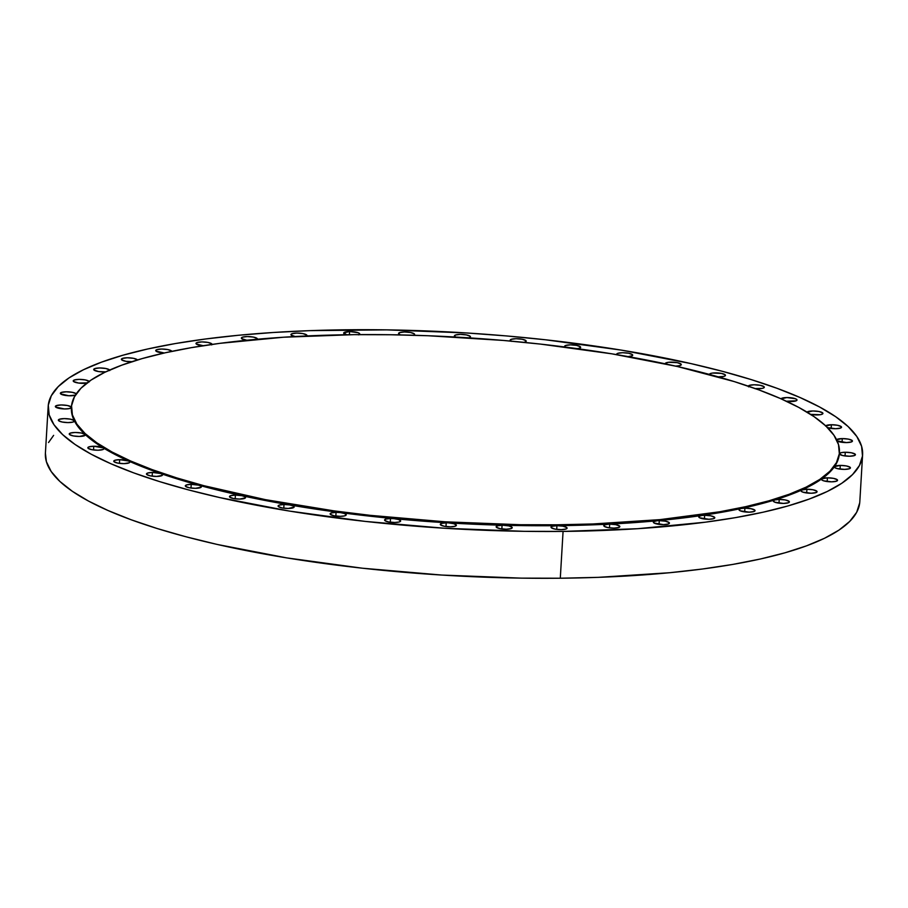 <?xml version="1.0" encoding="UTF-8"?>
<svg xmlns="http://www.w3.org/2000/svg" width="908" height="908" viewBox="0 0 908 908"><rect width="100%" height="100%" fill="white"/><g stroke="black" fill="none" stroke-linecap="round" stroke-linejoin="round"><path stroke-width="1.36" d="M71.448 406.92L71.403 407.783A384.674 92.537 3.4 0 0 74.343 420.813A384.674 92.537 3.4 0 0 85.023 434.376A384.674 92.537 3.4 0 0 103.251 447.871A384.674 92.537 3.4 0 0 128.641 461.014A384.674 92.537 3.4 0 0 160.682 473.533A384.674 92.537 3.4 0 0 198.716 485.178A384.674 92.537 3.4 0 0 241.982 495.711A384.674 92.537 3.4 0 0 289.595 504.927A384.674 92.537 3.4 0 0 340.579 512.623A384.674 92.537 3.4 0 0 393.902 518.65A384.674 92.537 3.4 0 0 448.473 522.883A384.674 92.537 3.4 0 0 503.191 525.244A384.674 92.537 3.4 0 0 556.933 525.675A384.674 92.537 3.4 0 0 608.61 524.166A8.047 1.941 -176.6 0 1 609.688 524.132L615.794 524.665L619.562 526.05L618.802 527.48L613.944 528.115A8.047 1.941 -176.6 0 1 603.775 525.641A8.047 1.941 -176.6 0 1 608.61 524.166A384.674 92.537 -176.6 0 1 556.933 525.675A8.047 1.941 -176.6 0 1 567.091 528.138A8.047 1.941 -176.6 0 1 561.189 529.648L555.083 529.126L551.304 527.741L552.075 526.311L556.933 525.675L556.99 524.801A384.674 92.537 -176.6 0 1 71.448 406.92A384.674 92.537 -176.6 0 1 353.893 334.655A384.674 92.537 -176.6 0 1 839.435 452.547A384.674 92.537 -176.6 0 1 556.99 524.801L556.933 525.675L563.039 526.197L566.808 527.582L566.047 529.012L561.189 529.648A8.047 1.941 -176.6 0 1 551.02 527.185A8.047 1.941 -176.6 0 1 556.933 525.675A384.674 92.537 -176.6 0 1 503.191 525.244L508.9 525.914L512.078 527.287L511.034 528.626L506.324 529.216A8.047 1.941 -176.6 0 1 496.154 526.742A8.047 1.941 -176.6 0 1 502.067 525.233A8.047 1.941 -176.6 0 1 503.191 525.244A384.674 92.537 -176.6 0 1 448.473 522.883L453.705 523.678L456.304 525.017L455.022 526.265L450.459 526.81A8.047 1.941 -176.6 0 1 440.301 524.336A8.047 1.941 -176.6 0 1 446.203 522.826A8.047 1.941 -176.6 0 1 448.473 522.883A384.674 92.537 -176.6 0 1 393.902 518.65L398.601 519.535L400.644 520.84L399.134 521.998L394.742 522.486A8.047 1.941 -176.6 0 1 384.583 520.012A8.047 1.941 -176.6 0 1 390.497 518.502L393.902 518.65A384.674 92.537 -176.6 0 1 340.579 512.623L344.7 513.576L346.22 514.825L344.529 515.892L340.307 516.334A8.047 1.941 -176.6 0 1 330.137 513.86A8.047 1.941 -176.6 0 1 336.051 512.35L340.579 512.623A384.674 92.537 -176.6 0 1 289.595 504.927L293.114 505.915L294.135 507.107L288.256 508.469A8.047 1.941 -176.6 0 1 278.086 506.006A8.047 1.941 -176.6 0 1 284 504.496L289.595 504.927A384.674 92.537 -176.6 0 1 241.982 495.711L244.888 496.721L245.455 497.834L239.644 499.071A8.047 1.941 -176.6 0 1 229.486 496.597A8.047 1.941 -176.6 0 1 235.399 495.087L241.982 495.711A384.674 92.537 -176.6 0 1 198.716 485.178L201.02 486.177L201.167 487.21L195.47 488.311A8.047 1.941 -176.6 0 1 185.311 485.848A8.047 1.941 -176.6 0 1 191.225 484.339L198.716 485.178A384.674 92.537 -176.6 0 1 160.682 473.533L162.396 474.498L162.18 475.44L156.641 476.428A8.047 1.941 -176.6 0 1 146.472 473.953A8.047 1.941 -176.6 0 1 152.385 472.444L160.682 473.533A384.674 92.537 -176.6 0 1 128.641 461.014L129.81 461.922L129.276 462.774L123.919 463.636A8.047 1.941 -176.6 0 1 113.761 461.173A8.047 1.941 -176.6 0 1 119.674 459.664L128.641 461.014A384.674 92.537 -176.6 0 1 103.251 447.871L103.921 448.722L103.126 449.471L98.007 450.22A8.047 1.941 -176.6 0 1 87.838 447.757A8.047 1.941 -176.6 0 1 93.751 446.248L103.251 447.871A384.674 92.537 -176.6 0 1 85.023 434.376A8.047 1.941 -176.6 0 1 85.318 434.932A8.047 1.941 -176.6 0 1 78.292 436.442A8.047 1.941 -176.6 0 1 69.519 434.535L70.291 433.105L75.148 432.469L81.255 432.991L85.023 434.376L85.25 435.148L79.405 436.453L73.298 435.919L69.519 434.535A8.047 1.941 -176.6 0 1 69.235 433.979A8.047 1.941 -176.6 0 1 76.261 432.48A8.047 1.941 -176.6 0 1 85.023 434.376A384.674 92.537 -176.6 0 1 74.343 420.813L72.89 422.106L67.941 422.595L62.141 422.016L58.623 420.688A8.047 1.941 -176.6 0 1 58.339 420.132A8.047 1.941 -176.6 0 1 65.353 418.622A8.047 1.941 -176.6 0 1 74.127 420.529L74.059 421.607L74.127 420.529A8.047 1.941 -176.6 0 1 74.343 420.813A384.674 92.537 -176.6 0 1 71.426 407.442L69.36 408.589L64.389 408.941L55.638 407.034A8.047 1.941 -176.6 0 1 55.354 406.478A8.047 1.941 -176.6 0 1 62.368 404.979A8.047 1.941 -176.6 0 1 71.142 406.875L71.074 407.953L71.142 406.875A8.047 1.941 -176.6 0 1 71.426 407.386A8.047 1.941 -176.6 0 1 71.426 407.442M93.751 446.248L93.535 449.959L93.751 446.248A8.047 1.941 -176.6 0 1 103.251 447.871A8.047 1.941 -176.6 0 1 103.921 448.711A8.047 1.941 -176.6 0 1 98.007 450.22L91.901 449.698L88.121 448.314L88.893 446.884L93.751 446.248M119.674 459.664L119.459 463.375L119.674 459.664A8.047 1.941 -176.6 0 1 128.641 461.014A8.047 1.941 -176.6 0 1 129.833 462.127A8.047 1.941 -176.6 0 1 123.919 463.636L117.824 463.114L114.045 461.729L114.817 460.299L119.674 459.664M152.385 472.444L152.169 476.155L152.385 472.444A8.047 1.941 -176.6 0 1 160.682 473.533A8.047 1.941 -176.6 0 1 162.543 474.907A8.047 1.941 -176.6 0 1 156.641 476.428L150.535 475.894L146.756 474.509L147.527 473.079L152.385 472.444M191.225 484.339L190.998 488.05L191.225 484.339A8.047 1.941 -176.6 0 1 198.716 485.178A8.047 1.941 -176.6 0 1 201.383 486.801A8.047 1.941 -176.6 0 1 195.47 488.311L189.375 487.789L185.595 486.404L186.367 484.974L191.225 484.339M235.399 495.087L235.172 498.798L235.399 495.087A8.047 1.941 -176.6 0 1 241.982 495.711A8.047 1.941 -176.6 0 1 245.557 497.561A8.047 1.941 -176.6 0 1 239.644 499.071L233.538 498.537L229.769 497.164L230.541 495.734L235.399 495.087M284 504.496L283.784 508.208L284 504.496A8.047 1.941 -176.6 0 1 289.595 504.927A8.047 1.941 -176.6 0 1 294.158 506.959A8.047 1.941 -176.6 0 1 288.256 508.469L282.15 507.947L278.37 506.562L279.142 505.132L284 504.496M336.051 512.35L335.835 516.062L336.051 512.35A8.047 1.941 -176.6 0 1 340.579 512.623A8.047 1.941 -176.6 0 1 346.22 514.813A8.047 1.941 -176.6 0 1 340.307 516.334L334.201 515.801L330.433 514.416L331.193 512.986L336.051 512.35M390.497 518.502L390.27 522.214L390.497 518.502A8.047 1.941 -176.6 0 1 393.902 518.65A8.047 1.941 -176.6 0 1 400.655 520.976A8.047 1.941 -176.6 0 1 394.742 522.486L388.635 521.952L384.867 520.579L385.628 519.138L390.497 518.502M446.203 522.826L445.987 526.538L446.203 522.826A8.047 1.941 -176.6 0 1 448.473 522.883A8.047 1.941 -176.6 0 1 456.372 525.301A8.047 1.941 -176.6 0 1 450.459 526.81L444.353 526.277L440.584 524.892L441.345 523.462L446.203 522.826M502.067 525.233L501.852 528.944L502.067 525.233A8.047 1.941 -176.6 0 1 503.191 525.244A8.047 1.941 -176.6 0 1 512.226 527.696A8.047 1.941 -176.6 0 1 506.324 529.216L500.217 528.683L496.438 527.298L497.209 525.868L502.067 525.233M556.933 525.675L556.717 529.387L556.933 525.675M839.355 453.75L841.046 452.695L845.269 452.252A8.047 1.941 -176.6 0 1 855.438 454.715A8.047 1.941 -176.6 0 1 849.525 456.225L842.465 455.498L839.355 453.75A384.674 92.537 -176.6 0 1 834.463 466.655L840.275 465.418A8.047 1.941 -176.6 0 1 850.433 467.881A8.047 1.941 -176.6 0 1 844.531 469.391L837.028 468.551L834.815 467.631L834.463 466.655A384.674 92.537 -176.6 0 1 821.854 478.811L827.404 477.835A8.047 1.941 -176.6 0 1 837.562 480.298A8.047 1.941 -176.6 0 1 831.649 481.819L823.749 480.843L821.706 479.833L821.854 478.811A384.674 92.537 -176.6 0 1 801.787 490.002L806.917 489.253A8.047 1.941 -176.6 0 1 817.075 491.716A8.047 1.941 -176.6 0 1 811.162 493.237L802.876 492.136L801.06 491.035L801.787 490.002A384.674 92.537 -176.6 0 1 774.672 499.968L779.223 499.434A8.047 1.941 -176.6 0 1 789.393 501.897A8.047 1.941 -176.6 0 1 783.479 503.418L774.83 502.192L773.31 501.012L774.672 499.968A384.674 92.537 -176.6 0 1 741.053 508.537L744.9 508.174A8.047 1.941 -176.6 0 1 755.059 510.648A8.047 1.941 -176.6 0 1 749.157 512.157L740.19 510.807L739.021 509.547L741.053 508.537A384.674 92.537 -176.6 0 1 701.612 515.506L704.642 515.29A8.047 1.941 -176.6 0 1 714.8 517.764A8.047 1.941 -176.6 0 1 708.887 519.274L699.648 517.787L698.888 516.47L701.612 515.506A384.674 92.537 -176.6 0 1 657.165 520.749A8.047 1.941 -176.6 0 1 659.265 520.647A8.047 1.941 -176.6 0 1 669.423 523.121A8.047 1.941 -176.6 0 1 663.51 524.631L654.021 523.008L653.715 521.635L657.165 520.749A384.674 92.537 -176.6 0 1 608.61 524.166A8.047 1.941 -176.6 0 1 609.688 524.132L609.472 527.843L609.688 524.132A8.047 1.941 -176.6 0 1 619.858 526.606A8.047 1.941 -176.6 0 1 613.944 528.115L608.088 527.639L604.24 526.345L604.444 524.938L608.61 524.166A384.674 92.537 3.4 0 0 657.165 520.749A8.047 1.941 -176.6 0 1 659.265 520.647L659.038 524.37L659.265 520.647L665.371 521.181L669.139 522.565L668.367 523.995L663.51 524.631A8.047 1.941 -176.6 0 1 653.351 522.168A8.047 1.941 -176.6 0 1 657.165 520.749A384.674 92.537 3.4 0 0 701.612 515.506A8.047 1.941 -176.6 0 1 704.642 515.29L704.415 519.013L704.642 515.29L710.748 515.823L714.517 517.208L713.745 518.638L708.887 519.274A8.047 1.941 -176.6 0 1 698.729 516.811A8.047 1.941 -176.6 0 1 701.612 515.506A384.674 92.537 3.4 0 0 741.053 508.537A8.047 1.941 -176.6 0 1 744.9 508.174L744.685 511.885L744.9 508.174L751.007 508.707L754.775 510.08L754.015 511.51L749.157 512.157A8.047 1.941 -176.6 0 1 738.987 509.683A8.047 1.941 -176.6 0 1 741.053 508.537A384.674 92.537 3.4 0 0 774.672 499.968A8.047 1.941 -176.6 0 1 779.223 499.434L779.007 503.146L779.223 499.434L785.329 499.956L789.097 501.341L788.337 502.771L783.479 503.418A8.047 1.941 -176.6 0 1 773.31 500.944A8.047 1.941 -176.6 0 1 774.672 499.968A384.674 92.537 3.4 0 0 801.787 490.002A8.047 1.941 -176.6 0 1 806.917 489.253L806.69 492.965L806.917 489.253L813.023 489.775L816.791 491.16L816.02 492.59L811.162 493.237A8.047 1.941 -176.6 0 1 801.004 490.763A8.047 1.941 -176.6 0 1 801.787 490.002A384.674 92.537 3.4 0 0 821.854 478.811A8.047 1.941 -176.6 0 1 827.404 477.835L827.177 481.546L827.404 477.835L833.51 478.357L837.278 479.742L836.518 481.172L831.649 481.819A8.047 1.941 -176.6 0 1 821.49 479.345A8.047 1.941 -176.6 0 1 821.854 478.811A384.674 92.537 3.4 0 0 834.463 466.655A8.047 1.941 -176.6 0 1 840.275 465.418L840.059 469.13L840.275 465.418L846.381 465.94L850.149 467.325L849.389 468.755L844.531 469.391A8.047 1.941 -176.6 0 1 834.361 466.928A8.047 1.941 -176.6 0 1 834.463 466.655A384.674 92.537 3.4 0 0 839.355 453.75A8.047 1.941 -176.6 0 1 845.269 452.252L845.053 455.964L845.269 452.252L851.375 452.774L855.143 454.159L854.383 455.589L849.525 456.225A8.047 1.941 -176.6 0 1 839.355 453.762A8.047 1.941 -176.6 0 1 839.355 453.75A384.674 92.537 3.4 0 0 839.378 453.41L839.435 452.547M836.438 440.38L836.586 439.699A8.047 1.941 -176.6 0 1 842.284 438.598L842.068 442.31L842.284 438.598L848.39 439.12L852.158 440.505L851.398 441.935L846.54 442.582A8.047 1.941 -176.6 0 1 837.21 441.05M825.69 425.841A8.047 1.941 -176.6 0 1 831.376 424.74L831.16 428.462L831.376 424.74L837.482 425.273L841.262 426.658L840.49 428.088L835.632 428.724A8.047 1.941 -176.6 0 1 827.653 427.736M806.928 412.277L812.774 410.972L818.88 411.494L822.659 412.879L822.591 413.957L822.659 412.879L822.024 414.264L820.162 414.718L810.628 414.366A8.047 1.941 -176.6 0 0 818.744 414.877A8.047 1.941 -176.6 0 0 822.943 413.435A8.047 1.941 -176.6 0 0 822.659 412.879A8.047 1.941 -176.6 0 0 814.658 411.006A8.047 1.941 -176.6 0 0 807.03 412.119M781.005 398.862L786.861 397.556L795.329 398.714L796.736 399.463L796.237 400.791L786.407 401.234A8.047 1.941 -176.6 0 0 797.02 400.019L797.02 400.019A8.047 1.941 -176.6 0 0 796.736 399.463A8.047 1.941 -176.6 0 0 788.53 397.579A8.047 1.941 -176.6 0 0 781.039 398.805M748.26 386.15A8.047 1.941 -176.6 0 1 755.547 384.788A8.047 1.941 -176.6 0 1 764.025 386.683L763.957 387.761L764.025 386.683L763.639 387.954L762.153 388.408L754.696 388.579M709.681 374.947L710.453 373.517L712.508 373.063L721.406 373.404L725.186 374.788L725.117 375.867L725.186 374.788L724.913 376.003L723.597 376.457L718.239 376.843A8.047 1.941 -176.6 0 0 725.469 375.344L725.469 375.344A8.047 1.941 -176.6 0 0 725.186 374.788A8.047 1.941 -176.6 0 0 716.412 372.893A8.047 1.941 -176.6 0 0 709.398 374.391A8.047 1.941 -176.6 0 0 709.398 374.414M665.507 364.199L665.292 363.427L668.333 362.303L677.243 362.655L681.011 364.04L680.943 365.107L681.011 364.04L681.295 364.63L679.695 365.64L675.586 366.106A8.047 1.941 -176.6 0 0 681.295 364.596L681.295 364.596A8.047 1.941 -176.6 0 0 681.011 364.04A8.047 1.941 -176.6 0 0 672.249 362.133A8.047 1.941 -176.6 0 0 665.224 363.631A8.047 1.941 -176.6 0 0 665.258 363.836M616.77 354.642A8.047 1.941 -176.6 0 1 616.623 354.234A8.047 1.941 -176.6 0 1 623.637 352.735A8.047 1.941 -176.6 0 1 632.411 354.631L632.32 355.72L627.859 356.674M565.616 347.424L564.855 346.935A8.047 1.941 -176.6 0 1 564.56 346.379A8.047 1.941 -176.6 0 1 571.586 344.87A8.047 1.941 -176.6 0 1 580.36 346.777L580.291 347.855L580.36 346.777L579.52 348.229L576.455 348.774M525.914 340.625L525.857 341.692L525.914 340.625L525.982 341.578L523.984 342.361A8.047 1.941 -176.6 0 0 526.197 341.181A8.047 1.941 -176.6 0 0 525.914 340.625A8.047 1.941 -176.6 0 0 517.151 338.718A8.047 1.941 -176.6 0 0 510.126 340.228A8.047 1.941 -176.6 0 0 510.409 340.784L511.181 339.354L516.039 338.707L522.145 339.24L525.914 340.625M455.759 337.084L454.692 336.459A8.047 1.941 -176.6 0 1 454.409 335.903A8.047 1.941 -176.6 0 1 461.434 334.394A8.047 1.941 -176.6 0 1 470.196 336.3L470.333 337.197L468.789 337.924M58.623 420.688L59.383 419.258L64.241 418.611L70.347 419.144L74.127 420.529A8.047 1.941 -176.6 0 1 74.343 420.813A8.047 1.941 -176.6 0 1 74.411 421.085A8.047 1.941 -176.6 0 1 67.385 422.583A8.047 1.941 -176.6 0 1 58.623 420.688L58.623 420.688M75.432 395.116L68.804 395.752L60.632 393.868A8.047 1.941 -176.6 0 1 60.348 393.312A8.047 1.941 -176.6 0 1 67.362 391.802A8.047 1.941 -176.6 0 1 76.136 393.709L76.408 394.129M87.77 382.87L78.576 383.051L73.503 381.451A8.047 1.941 -176.6 0 1 73.219 380.895A8.047 1.941 -176.6 0 1 80.233 379.385A8.047 1.941 -176.6 0 1 89.007 381.292L89.29 381.859M109.652 370.055A8.047 1.941 -176.6 0 0 109.493 369.874L105.725 368.489L99.619 367.967L94.761 368.603L93.989 370.033A8.047 1.941 -176.6 0 0 105.725 371.86L98.666 371.576L93.989 370.033A8.047 1.941 -176.6 0 1 93.706 369.477A8.047 1.941 -176.6 0 1 100.731 367.967A8.047 1.941 -176.6 0 1 109.493 369.874L109.743 370.577M132.636 361.724L125.962 361.327L121.683 359.852A8.047 1.941 -176.6 0 1 121.388 359.296A8.047 1.941 -176.6 0 1 128.414 357.786A8.047 1.941 -176.6 0 1 137.187 359.693L137.46 360.113M171.782 351.373A8.047 1.941 -176.6 0 0 171.51 350.953L167.73 349.569L161.624 349.035L156.766 349.682L156.006 351.112A8.047 1.941 -176.6 0 0 164.291 352.996L156.006 351.112A8.047 1.941 -176.6 0 1 155.722 350.556A8.047 1.941 -176.6 0 1 162.736 349.047A8.047 1.941 -176.6 0 1 171.51 350.953L171.794 351.441M203.585 345.823L196.264 343.984A8.047 1.941 -176.6 0 1 195.98 343.428A8.047 1.941 -176.6 0 1 202.995 341.93A8.047 1.941 -176.6 0 1 211.768 343.826L211.689 344.915M257.373 339.24A8.047 1.941 -176.6 0 0 257.429 339.024L257.429 339.024A8.047 1.941 -176.6 0 0 257.146 338.468L253.366 337.095L247.271 336.562L242.413 337.197L241.642 338.627A8.047 1.941 -176.6 0 0 246.772 340.239L241.642 338.627A8.047 1.941 -176.6 0 1 241.358 338.071A8.047 1.941 -176.6 0 1 248.383 336.573A8.047 1.941 -176.6 0 1 257.146 338.468L256.873 339.683M295.497 336.63L291.218 335.154A8.047 1.941 -176.6 0 1 290.923 334.598A8.047 1.941 -176.6 0 1 297.949 333.088A8.047 1.941 -176.6 0 1 306.711 334.995L306.212 336.312M414.627 334.462L414.627 334.45A8.047 1.941 -176.6 0 0 414.343 333.894L410.564 332.51L404.457 331.976L399.599 332.623L398.839 334.053A8.047 1.941 -176.6 0 0 400.564 334.916L398.839 334.053A8.047 1.941 -176.6 0 1 398.555 333.497A8.047 1.941 -176.6 0 1 405.57 331.988A8.047 1.941 -176.6 0 1 414.343 333.894L414.525 334.723L413.265 335.427M359.284 334.609A8.047 1.941 -176.6 0 0 359.761 334.008L359.761 334.008A8.047 1.941 -176.6 0 0 349.591 331.545L343.746 332.839L346.629 334.746A8.047 1.941 -176.6 0 1 343.689 333.054A8.047 1.941 -176.6 0 1 349.591 331.545L349.41 334.712L349.591 331.545L358.07 332.703L359.477 333.452L358.705 334.882M45.4 453.16L46.387 461.673L51.189 471.513L59.849 481.41L72.3 491.273L88.405 501.012L108.029 510.512L130.956 519.694L156.993 528.467L185.868 536.753L217.318 544.471L286.69 557.887L362.44 568.215L441.651 575.048L521.283 578.135L560.293 578.226L563.074 531.418L560.293 578.226A407.93 98.132 3.4 0 0 859.819 501.591L862.6 454.794A407.93 98.132 -176.6 0 1 563.074 531.418A407.93 98.132 -176.6 0 1 48.181 406.409A407.93 98.132 -176.6 0 1 347.707 329.774A407.93 98.132 -176.6 0 1 862.6 454.794M53.629 435.363L48.544 442.525M48.181 406.409L45.4 453.206A407.93 98.132 3.4 0 0 560.293 578.226L598.27 577.352L669.673 572.721L702.395 569.021L732.722 564.436L760.348 559.01L785.011 552.79L806.474 545.856L824.532 538.262L839.003 530.079L849.752 521.396L856.675 512.282L859.717 502.828M563.074 531.418L637.632 528.706L705.175 522.214L735.503 517.628L763.129 512.203L787.792 505.994L809.255 499.048L827.313 491.455L841.784 483.272L852.533 474.589L859.456 465.475L862.498 456.02L861.613 446.327L856.812 436.487L848.151 426.59L835.7 416.727L819.595 406.988L799.971 397.488L777.044 388.306L751.007 379.533L722.132 371.247L690.682 363.529L621.31 350.113L545.56 339.785L506.21 335.915L466.349 332.952L386.717 329.865L309.73 330.648L273.149 332.498L238.327 335.279L205.605 338.979L175.278 343.565L147.652 348.99L122.989 355.21L101.526 362.144L83.468 369.738L68.997 377.921L58.248 386.604L51.325 395.718L48.283 405.172L49.168 414.865L53.969 424.706L62.629 434.614L75.08 444.477L91.186 454.204L110.81 463.704L133.737 472.886L159.774 481.66L188.648 489.945L220.099 497.663L289.47 511.079L365.22 521.408L444.432 528.24L524.064 531.328L563.074 531.418M825.531 426.045L831.376 424.74A8.047 1.941 -176.6 0 1 841.546 427.214A8.047 1.941 -176.6 0 1 835.632 428.724L827.154 427.566M836.586 439.699L842.284 438.598A8.047 1.941 -176.6 0 1 852.442 441.061A8.047 1.941 -176.6 0 1 846.54 442.582L836.824 440.811M71.414 407.488A8.047 1.941 -176.6 0 1 64.298 408.941A8.047 1.941 -176.6 0 1 55.638 407.034L56.398 405.604L61.256 404.968L67.362 405.49L71.142 406.875A8.047 1.941 -176.6 0 1 71.426 407.386M75.409 395.128A8.047 1.941 -176.6 0 1 67.419 395.661A8.047 1.941 -176.6 0 1 60.632 393.868L61.392 392.438L66.25 391.802L72.356 392.324L76.136 393.709A8.047 1.941 -176.6 0 1 76.249 393.834M86.873 383.074A8.047 1.941 -176.6 0 1 73.503 381.451L74.263 380.021L79.132 379.374L85.227 379.907L89.007 381.292A8.047 1.941 -176.6 0 1 89.12 381.405M131.694 361.759A8.047 1.941 -176.6 0 1 121.683 359.852L122.444 358.422L127.302 357.775L133.408 358.308L137.187 359.693A8.047 1.941 -176.6 0 1 137.403 359.977M202.904 345.766A8.047 1.941 -176.6 0 1 196.264 343.984L197.036 342.554L201.894 341.919L207.989 342.441L211.768 343.826A8.047 1.941 -176.6 0 1 212.052 344.382A8.047 1.941 -176.6 0 1 212.052 344.416M295.009 336.539A8.047 1.941 -176.6 0 1 291.218 335.154L291.979 333.724L296.837 333.077L302.943 333.611L306.711 334.995A8.047 1.941 -176.6 0 1 307.006 335.551A8.047 1.941 -176.6 0 1 306.791 335.949M455.702 337.05A8.047 1.941 -176.6 0 1 454.692 336.459L455.464 335.029L460.322 334.382L466.428 334.916L470.196 336.3A8.047 1.941 -176.6 0 1 470.48 336.857A8.047 1.941 -176.6 0 1 469.027 337.855M511.329 341.34L510.409 340.784A8.047 1.941 -176.6 0 0 510.875 341.113M564.946 347.015A8.047 1.941 -176.6 0 1 564.855 346.935L565.616 345.505L570.474 344.858L576.58 345.392L580.36 346.777A8.047 1.941 -176.6 0 1 580.643 347.333A8.047 1.941 -176.6 0 1 577.465 348.672M616.907 354.79L617.667 353.36L622.525 352.724L628.631 353.246L632.411 354.631A8.047 1.941 -176.6 0 1 632.694 355.187A8.047 1.941 -176.6 0 1 628.347 356.64M748.521 386.842L749.282 385.412L754.139 384.776L760.246 385.298L764.025 386.683A8.047 1.941 -176.6 0 1 764.309 387.239A8.047 1.941 -176.6 0 1 755.422 388.647M556.99 524.801L592.799 523.973L660.127 519.614L719.579 511.794L745.638 506.675L768.894 500.819L789.131 494.281L806.156 487.119L819.799 479.401L829.935 471.207L836.472 462.615L839.332 453.705L838.493 444.568L833.975 435.284L825.803 425.943L814.067 416.647L798.881 407.476L780.381 398.51L758.748 389.85L734.209 381.576L677.323 366.491L611.901 353.836L540.476 344.098L503.361 340.443L428.099 335.744L390.69 334.746L353.893 334.655L283.591 337.22L219.895 343.337L191.304 347.662L165.245 352.781L141.988 358.637L121.751 365.175L104.726 372.337L91.084 380.055L80.948 388.249L74.411 396.841L71.55 405.751L72.39 414.888L76.908 424.172L85.08 433.513L96.816 442.809L112.002 451.991L130.502 460.946L152.135 469.606L176.674 477.88L203.914 485.701L265.363 499.638L334.11 510.886L370.407 515.358L445.102 521.805L520.193 524.722L556.99 524.801M414.627 334.45A8.047 1.941 -176.6 0 1 413.742 335.256"/></g></svg>
